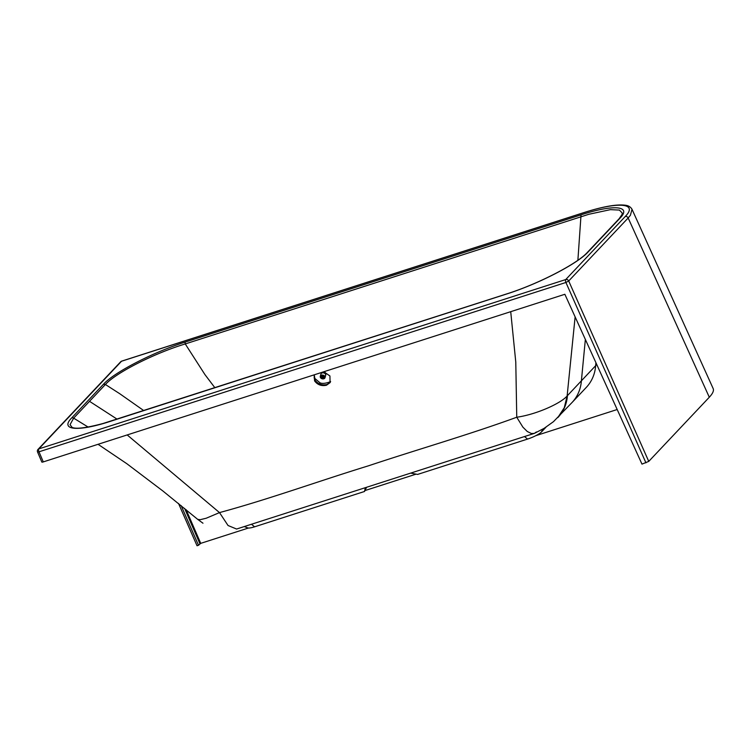 <?xml version="1.0" encoding="UTF-8"?>
<svg xmlns="http://www.w3.org/2000/svg" width="751" height="751" viewBox="0 0 751 751"><rect width="100%" height="100%" fill="white"/><g stroke="black" fill="none" stroke-linecap="round" stroke-linejoin="round"><path stroke-width="1.13" d="M323.822 371.745L329.933 375.979L330.065 382.644L326.46 385.235C321.484 386.277 317.523 384.841 314.594 380.917L314.078 374.871M314.284 374.805L315.073 380.203C318.011 384.127 321.963 385.573 326.938 384.531L330.29 382.287M178.503 503.433L197.034 545.752L198.508 545.273L181.113 505.564M709.301 397.232C712.774 393.524 714.06 390.642 713.168 388.577L632.023 209.313L630.389 215.302L628.165 217.978L709.301 397.232L648.751 461.396L568.704 280.987L565.916 282.47L38.996 451.811A2.375 0.469 157 0 1 37.55 451.961L41.831 462.053A2.375 0.469 -23 0 0 43.286 461.903L564.855 294.279L641.974 464.118L648.751 461.396M617.181 409.52L535.773 435.683M416.12 474.134L364.995 490.563M248.431 528.028L200.724 543.358L198.508 545.273M121.934 361.109A2.375 0.967 72.2 0 0 121.718 361.118A2.375 2.375 0 0 0 120.714 361.757L38.01 449.408A2.375 2.112 43.3 0 1 38.827 448.891L121.531 361.24L583.264 212.843C618.42 201.315 638.528 203.08 625.207 216.532L565.738 279.55L38.827 448.891A2.375 0.967 -107.8 0 0 38.996 451.811L43.286 461.903M596.745 364.517L567.127 395.965C560.687 403.494 536.308 414.486 516.754 417.237C468.558 434.848 418.382 449.173 368.572 465.78C318.18 481.269 268.285 499.434 219.499 512.595L206.243 518.218L200.282 519.673L197.748 519.401L163.023 491.098L126.872 463.733L98.052 444.301M510.718 311.674L515.777 362.076L516.754 417.237L522.903 427.169L527.277 431.496L531.426 433.534L534.374 433.374L536.402 431.966M127.191 434.942L219.499 512.595L228.051 525.512L236.593 529.033L534.374 433.374M622.006 214.645L622.269 213.068L619.406 210.073L610.394 209.651L588.812 214.288L185.253 343.939C154.171 353.317 115.776 372.871 105.412 384.493L73.654 418.147L70.05 424.653L72.058 427.366M575.125 316.903L567.127 395.965L564.273 407.718L557.758 417.64M585.358 339.443L581.387 380.851A42.385 37.803 43.3 0 1 572.027 402.527L586.268 387.432A42.375 37.803 -136.6 0 0 595.646 365.737L595.918 362.686M577.885 260.259L581.039 214.861L185.394 342.015C153.392 352.088 114.152 372.308 103.488 384.221L71.721 417.885C59.404 430.323 78.02 431.966 110.613 421.264L506.249 294.12C538.26 284.047 577.5 263.817 588.164 251.904L619.922 218.25C632.248 205.802 613.633 204.169 581.039 214.861M214.861 387.704L204.929 374.58L185.253 343.939A2.375 0.967 -107.8 0 1 185.394 342.015M366.469 487.53L364.517 491.483L254.58 526.817A11.866 2.366 157 0 1 247.755 527.897L244.601 526.695M365.258 487.925L364.517 491.483M546.052 427.112L541.565 431.863A11.866 2.366 157 0 1 527.559 439.082L417.622 474.416L411.097 473.196M324.817 376.307A2.46 1.887 -165.3 0 0 321.531 375.19A2.46 1.887 -165.3 0 0 320.301 376.364A2.46 1.887 -165.3 0 0 320.546 377.678A2.46 1.887 -165.3 0 0 323.831 378.795A2.46 1.887 -165.3 0 0 325.052 377.612A2.46 1.887 -165.3 0 0 324.817 376.307M324.46 376.608A2.122 1.624 -165.3 0 0 321.635 375.641A2.122 1.624 -165.3 0 0 320.78 377.791A2.122 1.624 -165.3 0 0 323.615 378.757A2.122 1.624 -165.3 0 0 324.46 376.608M325.052 377.612L325.643 375.397A2.46 1.887 -165.3 0 0 325.399 374.082A2.46 1.887 -165.3 0 0 322.113 372.965A2.46 1.887 -165.3 0 0 320.884 374.148L320.301 376.364M321.344 373.397L321.4 373.191A2.206 1.69 14.7 0 1 322.16 372.28M322.874 372.045A2.206 1.69 14.7 0 1 325.446 373.134A2.206 1.69 14.7 0 1 325.662 374.308L325.605 374.524M330.628 381.583L328.675 382.325C324.789 383.545 321.897 383.714 320.001 382.813L314.096 377.809M325.681 374.862A2.46 1.887 -165.3 0 0 323.521 371.839M321.503 372.487A2.46 1.887 -165.3 0 0 321.109 373.66M323.85 376.57L322.235 375.819L320.855 376.824L321.362 378.016L322.855 378.588L324.235 377.96L324.113 376.645L323.381 378.513M324.169 376.993L323.897 378.035L324.179 377.002M322.198 378.335L322.855 375.829L322.16 378.326M323.55 378.279L323.991 376.617L323.578 378.269M323.709 376.279L323.155 378.41M323.681 376.289L323.127 378.41M323.315 376.007L322.677 378.429M323.277 376.016L322.639 378.429M322.367 375.8L321.757 378.128M322.339 375.791L321.728 378.11M321.879 375.885L321.381 377.8M321.146 377.443L321.503 376.101L321.165 377.462M199.926 543.771L184.615 508.427M200.724 543.358L186.135 509.685M645.944 462.841L565.916 282.47A2.375 0.967 -107.8 0 1 565.738 279.55A2.375 2.112 -136.7 0 1 568.704 280.987L628.165 217.978A2.375 2.112 -136.7 0 0 625.207 216.532M120.714 361.757A2.375 2.112 43.3 0 1 121.531 361.24A2.375 0.967 72.2 0 1 121.718 361.118L583.452 212.73A2.375 0.967 72.2 0 0 583.264 212.843M103.488 384.221L105.412 384.493L119.775 393.74L143.723 410.562M89.529 401.325L117.062 419.133M71.721 417.885A2.375 2.112 -136.7 0 1 73.654 418.147L88.102 427.047M567.446 395.627A42.385 37.803 43.3 0 1 558.087 417.303L558.087 417.303A42.385 37.803 43.3 0 1 557.927 417.462M572.027 402.527L553.468 421.668L544.1 428.352L534.524 433.308M71.965 427.319L71.918 427.291C75.626 429.3 85.989 428.032 103.018 423.508L506.437 293.998C538.082 284.103 577.359 263.723 587.348 252.42A2.375 2.112 43.3 0 1 588.164 251.904M587.348 252.42L619.106 218.757A2.375 2.112 43.3 0 1 619.922 218.25M254.58 526.817L251.688 524.423M541.565 431.863L542.654 429.234M527.559 439.082L524.667 436.688M320.001 382.813L319.682 384.014M323.014 378.579L323.615 376.289M322.855 378.588L323.484 376.204M322.47 378.551L323.127 376.063M322.31 378.513L322.986 375.96M321.944 378.391L322.583 375.969M321.794 378.326L322.442 375.857M321.484 378.119L322.048 375.969M321.128 377.753L321.559 376.11M38.01 449.408A2.375 2.375 0 0 0 37.55 451.961M583.452 212.73C602.687 206.563 616.693 204.075 625.452 205.248C628.493 205.614 630.68 206.966 632.023 209.313M197.532 519.251L202.977 523.222M619.106 218.757L622.063 214.486"/></g></svg>
